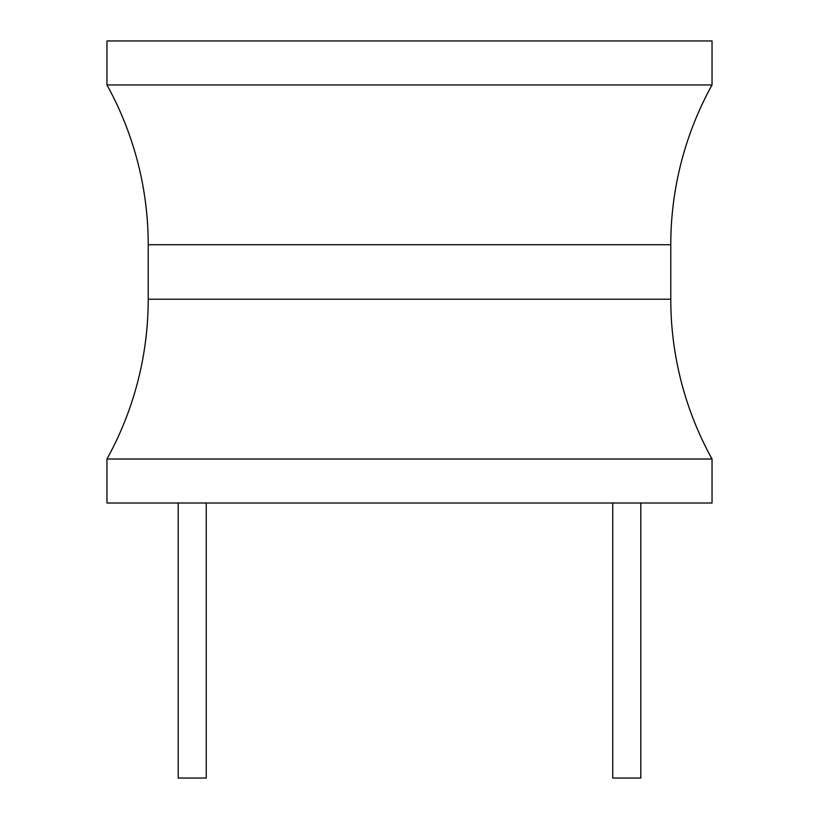 <?xml version="1.0" encoding="UTF-8"?>
<svg xmlns="http://www.w3.org/2000/svg" width="819" height="819" viewBox="0 0 819 819"><rect width="100%" height="100%" fill="white"/><g stroke="black" fill="none" stroke-linecap="round" stroke-linejoin="round"><path stroke-width="1.23" d="M712.039 459.009L712.039 503.009L106.961 503.009L106.961 459.009A330.047 330.047 0 0 0 148.219 299.222L148.219 244.738A330.047 330.047 0 0 0 106.961 84.961L712.039 84.961A330.047 330.047 0 0 0 670.781 244.738L670.781 299.222A330.047 330.047 0 0 0 712.039 459.009L106.961 459.009M712.039 84.961L712.039 40.95L106.961 40.95L106.961 84.961M612.755 503.009L612.755 778.05L640.806 778.05L640.806 503.009M206.245 503.009L206.245 778.05L178.194 778.05L178.194 503.009M148.219 244.738L670.781 244.738M670.781 299.222L148.219 299.222"/></g></svg>
